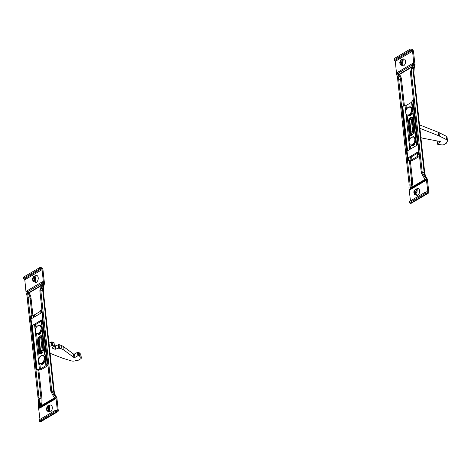 <?xml version="1.0" encoding="UTF-8"?>
<svg xmlns="http://www.w3.org/2000/svg" width="471" height="471" viewBox="0 0 471 471"><rect width="100%" height="100%" fill="white"/><g stroke="black" fill="none" stroke-linecap="round" stroke-linejoin="round"><path stroke-width="0.71" d="M409.847 49.331L394.439 58.422L394.563 59.57L409.976 50.485L409.847 49.331A1.325 0.648 -6.2 0 1 411.719 49.167L411.907 49.237A1.99 1.183 59.5 0 1 413.514 51.527L414.763 62.99A0.665 0.394 -120.5 0 0 414.821 63.232L414.951 65.175A3.951 2.932 -127.5 0 0 415.033 64.315L414.28 64.998L413.579 67.983A9.973 6.388 -68.4 0 0 413.267 72.275L424.206 172.992L422.252 172.221L424.165 175.954L426.284 178.75L427.833 191.644A0.665 0.394 -120.5 0 1 427.421 192.033L427.226 191.956A1.325 0.648 -6.2 0 0 425.36 192.127L409.953 201.211L410.076 202.365L425.484 193.281L425.36 192.127M394.563 59.57A1.325 0.648 173.8 0 0 394.192 60.088L394.068 58.94A1.325 0.648 -6.2 0 1 394.439 58.422M396.629 73.417L397.518 72.893L398.666 78.963A6.635 3.939 59.5 0 0 398.707 79.664L397.783 80.205A6.635 3.939 -120.5 0 1 397.742 79.505L397.359 76.373L396.629 74.724L395.316 61.324A0.665 0.394 59.5 0 0 394.78 60.565L411.842 50.315A1.325 0.648 173.8 0 0 409.976 50.485M412.031 50.391A0.665 0.394 -120.5 0 1 412.567 51.156L413.809 63.926L414.975 64.392M394.78 60.565L394.592 60.488A1.325 0.648 173.8 0 1 394.192 60.088M397.518 72.893L397.459 72.393A2.761 0.618 32.6 0 0 398.283 73.123L412.884 64.574M397.459 72.393L412.943 63.255L412.996 63.768L413.879 63.244M400.344 64.71L403.288 65.999C406.756 64.174 405.984 57.085 402.564 59.322L402.44 59.393M413.809 63.926L411.313 71.504A6.635 3.939 59.5 0 0 411.354 72.204L410.435 72.746A6.635 3.939 -120.5 0 1 410.394 72.045L413.02 63.956M414.869 65.469A3.951 2.932 -127.5 0 0 414.951 65.181L414.197 68.395A1.99 0.341 -166.8 0 0 413.579 67.983L412.384 67.512M397.489 73.729L398.283 73.123L399.367 74.135A0.665 0.394 -120.5 0 1 399.473 74.477L411.731 67.247M412.943 63.255A2.773 2.119 102.6 0 0 412.779 64.574L412.808 64.757M400.009 64.45L400.945 65.175L402.699 65.157L403.2 59.47L401.051 59.605L400.009 64.45L401.58 64.439L402.022 59.358M402.505 60.906A3.321 2.125 -68.4 0 0 401.422 63.65M403.482 106.105L400.621 79.734A11.304 7.236 -68.4 0 0 399.32 75.843L398.613 74.789L399.367 74.135L411.966 66.705M425.56 179.634L423.506 176.996L421.333 172.763A6.635 3.939 -120.5 0 1 421.221 172.039L422.14 171.491A6.635 3.939 59.5 0 0 422.252 172.221M410.435 72.746L421.221 172.039M411.354 72.204L422.14 171.491M428.369 193.175L411.118 203.342A1.99 1.183 -120.5 0 1 410.294 203.354L427.544 193.187A1.99 1.183 59.5 0 0 428.369 193.175A1.99 1.183 59.5 0 0 428.781 192.021L427.533 180.558A0.665 0.394 -120.5 0 1 427.544 180.346L427.438 179.192L425.89 177.997M401.492 63.944A2.19 1.401 111.6 0 1 401.398 63.355A2.19 1.401 111.6 0 1 402.287 61.106A2.19 1.401 111.6 0 1 402.723 60.759A2.19 1.401 111.6 0 1 402.752 60.741M410.482 200.899L408.934 188L409.14 184.815L408.687 180.222A6.635 3.939 -120.5 0 1 408.569 179.492L409.493 178.951A6.635 3.939 59.5 0 0 409.605 179.681L410.123 184.885L409.917 188.141L410.806 187.022L411.719 187.222L412.125 185.515A11.969 7.66 -68.4 0 0 412.496 180.369L410.365 160.764M397.783 80.205L408.569 179.492M398.707 79.664L409.493 178.951M397.536 73.776L398.613 74.789A0.665 0.465 146.4 0 0 399.473 74.477L400.173 75.531A0.665 0.465 -33.6 0 1 399.32 75.843L398.231 75.419M401.522 63.921A2.19 1.401 111.6 0 1 400.509 64.062A2.19 1.401 111.6 0 1 400.014 61.507A2.19 1.401 111.6 0 1 402.122 59.988A2.19 1.401 111.6 0 1 402.817 61.819A2.19 1.401 111.6 0 1 401.522 63.921M411.925 101.707L416.67 145.409L411.931 101.742A2.985 1.454 -6.2 0 1 411.925 101.707A2.985 1.454 -6.2 0 1 412.761 100.541L417.577 144.874L407.58 150.767L402.764 106.434L402.305 107.317L408.057 160.287L409.994 160.929A1.325 0.648 -6.2 0 1 411 160.646A2.985 1.454 173.8 0 0 413.279 160.016L418.46 156.961A2.985 1.454 173.8 0 0 419.296 155.795A2.985 1.454 173.8 0 0 419.29 155.76A1.325 0.648 -6.2 0 1 419.284 155.748A1.325 0.648 -6.2 0 1 419.414 155.418M410.294 203.354L410.106 203.284A1.325 0.648 173.8 0 1 409.705 202.883A1.325 0.648 173.8 0 1 410.076 202.365M427.544 193.187L427.356 193.11A1.325 0.648 173.8 0 0 425.484 193.281M425.548 179.592A0.665 0.618 2.2 0 1 425.319 180.028L425.342 179.451L411.678 187.505A0.665 0.394 59.5 0 0 411.719 187.222L425.348 179.186M402.764 106.434A2.985 1.454 -6.2 0 1 405.036 105.804A1.325 0.648 173.8 0 0 406.043 105.522L411.56 102.272A1.325 0.648 173.8 0 0 411.931 101.783M418.637 154.665A2.985 1.454 173.8 0 0 417.806 155.83A2.985 1.454 173.8 0 0 417.806 155.866A1.325 0.648 -6.2 0 1 417.441 156.396L411.925 159.645A1.325 0.648 -6.2 0 1 410.912 159.928A2.985 1.454 173.8 0 0 408.64 160.558L408.322 157.62L418.319 151.727L418.637 154.665L419.096 153.781L413.344 100.806L412.761 100.541M412.82 100.506L413.479 100.765M418.701 154.629L419.355 154.888M425.69 180.581L410.2 189.713A2.773 2.119 -77.4 0 1 410.824 188.577L425.319 180.028A2.761 0.618 -147.4 0 0 425.69 180.581L425.631 180.075L426.514 179.551M409.705 202.883L409.582 201.729A1.325 0.648 -6.2 0 1 409.953 201.211M410.2 189.713L409.917 188.141M409.27 189.725L410.153 189.207M414.415 194.258L417.365 195.547C420.827 193.722 420.061 186.634 416.641 188.871L416.517 188.948M420.903 137.638A13.27 6.47 173.8 0 0 423.388 138.321L440.079 141.518A0.665 0.324 -6.2 0 1 440.42 141.759A0.665 0.324 -6.2 0 1 440.25 142.006L440.197 141.553M446.808 141.942L446.885 142.654A0.995 0.483 173.8 0 1 446.608 143.043L444.112 144.515A1.99 0.971 173.8 0 1 441.898 144.909L438.318 144.438A1.99 0.971 173.8 0 1 437.73 144.291L437.494 144.197A0.665 0.324 173.8 0 1 437.294 144.002A0.665 0.324 173.8 0 1 437.465 143.749L440.25 142.006M446.885 142.654A0.995 0.483 173.8 0 0 446.585 142.354L446.479 142.183A3.98 1.943 173.8 0 0 447.45 140.717A3.98 1.943 173.8 0 0 446.52 139.64L439.414 136.078A13.27 6.47 173.8 0 0 438.519 135.677L438.142 132.227L419.514 124.868M419.891 128.318L438.519 135.677M438.142 132.227A13.27 6.47 -6.2 0 1 439.043 132.628L446.149 136.184A3.98 1.943 -6.2 0 1 447.073 137.261L447.45 140.717M409.953 188.094A0.665 0.312 38.6 0 0 410.824 188.577L411.678 187.505A0.665 0.312 38.6 0 1 410.806 187.022L411.207 185.315A11.304 7.236 -68.4 0 0 411.56 180.452L409.44 160.935M409.711 139.281L407.203 116.178A1.325 0.648 -6.2 0 1 406.814 116.343L406.402 114.494M405.973 110.526L406.149 110.02A1.325 0.648 -6.2 0 1 406.132 110.008M410.759 148.895L410.453 146.116A1.325 0.648 -6.2 0 1 410.07 146.287L409.658 144.432M406.544 114.641L406.72 116.278M409.799 144.585L409.976 146.216M415.628 136.331L415.281 136.531A1.325 0.648 173.8 0 0 415.546 136.319L416.234 142.648A1.325 0.648 173.8 0 1 415.97 142.866L416.27 145.645M412.384 106.44L412.031 106.593A1.325 0.648 173.8 0 0 412.296 106.375L412.979 112.71A1.325 0.648 173.8 0 1 412.72 112.928L415.281 136.531M409.741 118.103L408.481 120.794A0.665 0.324 173.8 0 0 408.663 120.552L410.135 134.058C410.335 135.042 410.771 135.289 411.424 134.812L412.561 134.147C413.397 133.664 413.726 132.963 413.544 132.051L412.072 118.539C411.995 117.609 411.56 117.356 410.783 117.785L409.646 118.456L408.663 120.552L410.064 133.146A2.32 1.001 -4.2 0 0 411.36 133.899L411.678 133.711A2.32 0.589 -63.7 0 1 412.667 131.615L411.307 119.122A2.32 0.718 -127.1 0 0 410.011 118.368L409.693 118.557A2.32 2.308 157.5 0 0 408.71 120.653A2.326 1.136 173.8 0 1 409.358 119.793A2.326 1.384 -120.5 0 1 409.693 118.557L409.646 118.456A0.665 0.394 -120.5 0 0 409.741 118.103L410.877 117.432A0.665 0.394 -120.5 0 1 410.783 117.785L410.011 118.368A2.326 1.384 -120.5 0 0 409.682 119.599A2.326 1.136 -6.2 0 1 411.307 119.122L412.072 118.539A0.665 0.324 -6.2 0 0 412.537 118.404C412.39 117.255 411.837 116.932 410.877 117.432M412.743 134.606L414.009 131.909A0.665 0.324 -6.2 0 1 413.544 132.051L412.667 131.615A2.326 1.136 -6.2 0 0 411.042 132.092A2.326 1.384 59.5 0 0 411.678 133.711L412.561 134.147A0.665 0.394 59.5 0 1 412.743 134.606L411.607 135.277A0.665 0.394 59.5 0 0 411.424 134.812L411.36 133.899A2.326 1.384 59.5 0 1 410.718 132.286A2.326 1.136 173.8 0 0 410.064 133.146L410.135 134.058A0.665 0.324 173.8 0 1 409.947 134.306C410.106 135.46 410.659 135.783 411.607 135.277M411.736 113.205A2.785 1.784 111.6 0 1 410.129 115.678L410.041 115.731A2.785 1.784 111.6 0 1 408.751 115.901A2.785 1.784 111.6 0 1 408.18 115.436M409.44 106.911A2.785 1.784 111.6 0 1 410.482 106.864A2.785 1.784 111.6 0 1 411.03 107.306M412.537 109.996A4.18 2.673 111.6 0 1 411.76 113.105A4.174 2.673 -68.4 0 1 410.8 114.394M414.992 143.149A2.785 1.784 111.6 0 1 413.385 145.616L413.291 145.669A2.785 1.784 111.6 0 1 412.007 145.845A2.785 1.784 111.6 0 1 411.436 145.374M412.696 136.855A2.785 1.784 111.6 0 1 413.732 136.808A2.785 1.784 111.6 0 1 414.286 137.249M415.793 139.934A4.18 2.673 111.6 0 1 415.01 143.049A4.174 2.673 -68.4 0 1 414.05 144.338M417.801 155.789L417.489 152.928A2.985 1.454 -6.2 0 1 417.483 152.892A2.985 1.454 -6.2 0 1 418.319 151.727M408.322 157.62A2.985 1.454 -6.2 0 1 410.594 156.99A1.325 0.648 173.8 0 0 411.607 156.713L417.118 153.458A1.325 0.648 173.8 0 0 417.494 152.969M414.086 194.005L415.016 194.723L416.776 194.711L417.271 189.018L415.128 189.154L414.08 194.005L415.652 193.993L416.099 188.906M416.582 190.455A3.321 2.125 -68.4 0 0 415.499 193.204M409.411 115.966A2.785 1.784 111.6 0 1 409.14 115.43M412.667 145.904A2.785 1.784 111.6 0 1 412.39 145.374M415.563 193.493A2.19 1.401 111.6 0 1 415.469 192.904A2.19 1.401 111.6 0 1 416.358 190.655A2.19 1.401 111.6 0 1 416.794 190.308A2.19 1.401 111.6 0 1 416.829 190.29M411.513 113.947A2.802 1.796 111.6 0 1 411.065 114.282A2.802 1.796 111.6 0 1 410.853 114.394M409.169 114.789A4.31 2.761 -68.4 0 0 411.713 110.65A4.31 2.761 -68.4 0 0 410.347 107.035A4.31 2.761 -68.4 0 0 410.312 107.023A4.31 2.761 -68.4 0 0 408.357 107.306L408.304 107.306C404.318 109.466 406.061 115.807 407.174 115.054A4.31 2.761 -68.4 0 0 407.18 115.059A4.31 2.761 -68.4 0 0 409.169 114.789L409.063 114.636A4.18 2.679 -68.4 0 0 411.566 109.301A4.18 2.679 -68.4 0 0 408.275 107.382L410.312 107.023M414.768 143.891A2.802 1.796 111.6 0 1 414.315 144.226A2.802 1.796 111.6 0 1 414.109 144.332M415.599 193.475A2.19 1.401 111.6 0 1 414.586 193.61A2.19 1.401 111.6 0 1 414.086 191.061A2.19 1.401 111.6 0 1 416.193 189.536A2.19 1.401 111.6 0 1 416.888 191.373A2.19 1.401 111.6 0 1 415.599 193.475M39.558 420.844L54.966 411.754L54.842 410.606L39.434 419.69L39.558 420.844A1.325 0.648 173.8 0 0 39.187 421.362A1.325 0.648 173.8 0 0 39.588 421.763L57.026 411.666A1.99 1.183 59.5 0 0 57.851 411.648A1.99 1.183 59.5 0 0 58.263 410.5L57.015 399.037A0.665 0.394 -120.5 0 1 57.026 398.825L56.932 397.689L53.647 394.433L51.733 390.7A6.635 3.939 59.5 0 1 51.622 389.97L40.836 290.684L39.917 291.225A6.635 3.939 -120.5 0 1 39.876 290.525L42.502 282.435M54.966 411.754A1.325 0.648 173.8 0 1 56.838 411.589L57.026 411.666M39.187 421.362L39.064 420.209A1.325 0.648 -6.2 0 1 39.434 419.69M26.971 292.208L26.941 290.872A2.761 0.618 32.6 0 0 27.765 291.602L26.971 292.208L27.712 293.892L28.148 297.442A6.635 3.939 59.5 0 0 28.189 298.143L27.265 298.685L38.051 397.971A6.635 3.939 -120.5 0 0 38.169 398.702L38.622 403.294L38.416 406.479L39.964 419.378M57.851 411.648L40.6 421.822A1.99 1.183 -120.5 0 1 39.776 421.833M56.932 397.689L55.766 397.23L55.996 398.03L55.113 398.554L55.172 399.061A2.761 0.618 -147.4 0 1 54.801 398.507L40.306 407.056A0.665 0.312 38.6 0 1 39.434 406.567L40.288 405.502L41.201 405.702L41.607 403.994L40.689 403.794A11.304 7.236 -68.4 0 0 41.042 398.931L37.921 370.2M54.842 410.606A1.325 0.648 -6.2 0 1 56.708 410.435L56.903 410.512A0.665 0.394 -120.5 0 0 57.315 410.123L55.996 398.03M55.172 399.061L39.682 408.192L39.635 407.68L38.752 408.204M47.118 410.842L50.067 412.131C53.529 410.306 52.758 403.217 49.337 405.449L49.219 405.525M38.051 397.971L38.975 397.43A6.635 3.939 59.5 0 0 39.087 398.16L39.605 403.364L39.434 406.567M39.635 407.68L39.399 406.614M55.766 397.23L55.372 396.476M39.917 291.225L50.703 390.512A6.635 3.939 -120.5 0 0 50.815 391.242L52.987 395.475L55.042 398.113M55.03 398.066A0.665 0.618 2.2 0 1 54.801 398.507L54.824 397.93A0.665 0.394 59.5 0 0 54.866 397.724M39.682 408.192A2.773 2.119 -77.4 0 1 40.306 407.056L41.16 405.984A0.665 0.312 38.6 0 1 40.288 405.502L40.689 403.794L39.605 403.364M46.782 410.582L47.718 411.301L49.473 411.289L49.973 405.596L47.83 405.737L46.782 410.582L48.354 410.571L48.801 405.484M49.284 407.038A3.321 2.125 -68.4 0 0 48.195 409.782M54.924 397.824A0.665 0.612 2.2 0 1 54.824 397.93L41.16 405.984A0.665 0.394 59.5 0 0 41.201 405.702L54.83 397.665M38.975 397.43L28.189 298.143M27.265 298.685A6.635 3.939 -120.5 0 1 27.224 297.984L26.841 294.852L26.111 293.203L24.798 279.803A0.665 0.394 59.5 0 0 24.262 279.044L24.074 278.967A1.325 0.648 173.8 0 1 23.674 278.567A1.325 0.648 173.8 0 1 24.045 278.049L39.458 268.965L39.328 267.811L23.921 276.895L24.045 278.049M40.836 290.684A6.635 3.939 59.5 0 1 40.794 289.983L43.067 283.201L43.762 283.477L44.568 282.612L44.433 283.654A3.956 2.932 -127.5 0 0 44.515 282.794L44.303 281.711A0.665 0.394 -120.5 0 1 44.245 281.47L42.996 270.007A1.99 1.183 59.5 0 0 41.389 267.716L41.201 267.646A1.325 0.648 -6.2 0 0 39.328 267.811M44.351 283.948A3.956 2.932 -127.5 0 0 44.433 283.66L43.679 286.874A1.99 0.341 -166.8 0 0 43.061 286.462A9.973 6.388 -68.4 0 0 42.749 290.754L53.688 391.472A9.973 6.388 -68.4 0 0 54.836 394.904L56.067 396.753M48.266 410.07A2.19 1.401 111.6 0 1 48.172 409.487A2.19 1.401 111.6 0 1 49.061 407.238A2.19 1.401 111.6 0 1 49.496 406.891A2.19 1.401 111.6 0 1 49.532 406.873M47.883 406.255A2.19 1.401 111.6 0 1 48.896 406.12A2.19 1.401 111.6 0 1 49.396 408.669A2.19 1.401 111.6 0 1 47.288 410.188A2.19 1.401 111.6 0 1 46.594 408.357A2.19 1.401 111.6 0 1 47.883 406.255M40.406 310.972L40.412 311.007A2.985 1.454 -6.2 0 1 40.406 310.972A2.985 1.454 -6.2 0 1 41.242 309.806L41.56 312.744L31.563 318.637L31.245 315.7L30.786 316.583L36.538 369.552L38.475 370.194A1.325 0.648 -6.2 0 1 39.482 369.912A2.985 1.454 173.8 0 0 41.76 369.282L46.941 366.226A2.985 1.454 173.8 0 0 47.777 365.066A2.985 1.454 173.8 0 0 47.771 365.031A1.325 0.648 -6.2 0 1 47.765 365.013A1.325 0.648 -6.2 0 1 47.895 364.684M24.262 279.044L41.324 268.794A1.325 0.648 173.8 0 0 39.458 268.965M41.513 268.87A0.665 0.394 -120.5 0 1 42.049 269.636L43.361 281.723L42.478 282.247L42.425 281.735A2.773 2.119 102.6 0 0 42.26 283.053L42.366 283.053M43.067 283.201L43.361 281.723M31.963 315.37L30.103 298.214A11.304 7.236 -68.4 0 0 28.802 294.322L28.095 293.268L28.849 292.615A0.665 0.394 -120.5 0 1 28.955 292.956L41.212 285.726M27.018 292.255L28.095 293.268A0.665 0.465 146.4 0 0 28.955 292.956L29.655 294.01A0.665 0.465 -33.6 0 1 28.802 294.322L27.712 293.892M47.118 363.93A2.985 1.454 173.8 0 0 46.288 365.096A2.985 1.454 173.8 0 0 46.288 365.131A1.325 0.648 -6.2 0 1 46.293 365.143A1.325 0.648 -6.2 0 1 45.922 365.661L40.406 368.917A1.325 0.648 -6.2 0 1 39.399 369.193A2.985 1.454 173.8 0 0 37.121 369.823L32.305 325.49L42.302 319.591L47.118 363.93L47.836 364.154M31.245 315.7A2.985 1.454 -6.2 0 1 33.518 315.07A1.325 0.648 173.8 0 0 34.53 314.793L40.041 311.537A1.325 0.648 173.8 0 0 40.412 311.048M47.182 363.895L47.577 363.047L41.825 310.071L41.242 309.806M41.301 309.771L41.96 310.03M27 291.372L26.111 291.896M33.047 281.293L35.99 282.576C39.458 280.751 38.687 273.663 35.266 275.9L35.142 275.977M23.674 278.567L23.55 277.413A1.325 0.648 -6.2 0 1 23.921 276.895M48.966 343.071L52.134 341.869L53.929 342.912M54.371 345.696L55.425 345.832L59.075 344.607L61.554 345.584A13.27 6.47 -6.2 0 1 63.691 346.738L73.494 354.004A0.665 0.324 173.8 0 0 74.518 353.986L74.895 357.442A0.665 0.324 -6.2 0 1 73.87 357.46L64.068 350.194A13.27 6.47 173.8 0 0 61.925 349.04L58.793 348.087L55.142 349.305L51.875 347.916L54.424 346.173L52.511 345.32L49.343 346.521M50.073 353.285L61.701 357.872A13.27 6.47 173.8 0 0 62.684 358.219L71.321 360.88A3.98 1.943 173.8 0 0 76.479 360.356L76.85 360.374A0.995 0.483 173.8 0 0 78.251 360.244L80.747 358.778A1.99 0.971 173.8 0 0 81.3 358.001A1.99 0.971 173.8 0 0 81.118 357.648L79.446 356.047A1.99 0.971 173.8 0 0 79.034 355.799L78.427 352.255A0.665 0.324 -6.2 0 0 77.509 352.326L74.518 353.986M78.657 352.343A1.99 0.971 -6.2 0 1 79.069 352.591L80.741 354.198A1.99 0.971 -6.2 0 1 80.93 354.545L81.3 358.001M79.034 355.799L78.798 355.705A0.665 0.324 173.8 0 0 77.88 355.782L74.895 357.442M46.282 365.06L41.472 320.792A2.985 1.454 -6.2 0 1 41.472 320.757A2.985 1.454 -6.2 0 1 42.302 319.591M45.116 354.857L44.763 355.01A1.325 0.648 173.8 0 0 45.028 354.793L45.716 361.127A1.325 0.648 173.8 0 1 45.452 361.345L45.922 365.661M44.763 355.01L42.202 331.401A1.325 0.648 173.8 0 0 42.461 331.19L41.866 324.919M41.513 325.072A1.325 0.648 173.8 0 0 41.778 324.855L41.513 325.072L41.107 321.328A1.325 0.648 173.8 0 0 41.477 320.839M41.107 321.328L35.59 324.578A1.325 0.648 173.8 0 1 34.577 324.86A2.985 1.454 -6.2 0 0 32.305 325.49M36.026 333.121L36.232 334.834M39.281 363.064L39.487 364.772M42.225 353.085L43.491 350.389A0.665 0.324 -6.2 0 1 43.026 350.53L41.56 337.018C41.477 336.088 41.042 335.835 40.265 336.265L39.128 336.93L38.145 339.026L39.617 352.538C39.817 353.515 40.253 353.768 40.906 353.291L42.043 352.626C42.879 352.143 43.208 351.443 43.026 350.53L42.149 350.094L40.789 337.601A2.32 0.718 -127.1 0 0 39.493 336.847L39.175 337.036A2.32 2.308 157.5 0 0 38.192 339.132L39.546 351.625A2.32 1.001 -4.2 0 0 40.842 352.379L41.16 352.19A2.32 0.589 -63.7 0 1 42.149 350.094A2.326 1.136 -6.2 0 0 40.524 350.571A2.326 1.384 59.5 0 0 41.16 352.19L42.043 352.626A0.665 0.394 59.5 0 1 42.225 353.085L41.089 353.756A0.665 0.394 59.5 0 0 40.906 353.291L40.842 352.379A2.326 1.384 59.5 0 1 40.2 350.765A2.326 1.136 173.8 0 0 39.546 351.625L39.617 352.538A0.665 0.324 173.8 0 1 39.429 352.785C39.576 353.933 40.129 354.257 41.089 353.756M39.223 336.582L37.963 339.273A0.665 0.324 173.8 0 0 38.145 339.026L38.192 339.132A2.326 1.136 173.8 0 1 38.84 338.266A2.326 1.384 -120.5 0 1 39.175 337.036L39.128 336.93A0.665 0.394 -120.5 0 0 39.223 336.582L40.359 335.911A0.665 0.394 -120.5 0 1 40.265 336.265L39.493 336.847A2.326 1.384 -120.5 0 0 39.164 338.078A2.326 1.136 -6.2 0 1 40.789 337.601L41.56 337.018A0.665 0.324 -6.2 0 0 42.019 336.883C41.86 335.729 41.307 335.405 40.359 335.911M42.178 355.334A2.785 1.784 111.6 0 1 43.214 355.287A2.785 1.784 111.6 0 1 43.768 355.729M45.269 358.402A4.18 2.673 111.6 0 1 44.492 361.522A4.174 2.673 -68.4 0 1 43.532 362.817M44.474 361.622A2.785 1.784 111.6 0 1 42.867 364.095L42.773 364.148A2.785 1.784 111.6 0 1 41.489 364.324A2.785 1.784 111.6 0 1 40.918 363.853M38.922 325.39A2.785 1.784 111.6 0 1 39.964 325.343A2.785 1.784 111.6 0 1 40.512 325.785M42.019 328.458A4.18 2.673 111.6 0 1 41.242 331.584A4.174 2.673 -68.4 0 1 40.282 332.873M41.218 331.684A2.785 1.784 111.6 0 1 39.611 334.151L39.523 334.21A2.785 1.784 111.6 0 1 38.233 334.381A2.785 1.784 111.6 0 1 37.662 333.915M39.193 357.76L36.685 334.657A1.325 0.648 -6.2 0 1 36.296 334.822L35.884 332.973M35.455 328.999L35.631 328.499A1.325 0.648 -6.2 0 0 35.637 328.481M38.71 358.943L38.863 358.431M40.406 368.917L39.935 364.595A1.325 0.648 -6.2 0 1 39.552 364.766L39.14 362.911M32.711 281.034L34.283 281.022L34.724 275.935L33.753 276.183L32.711 281.034L33.647 281.752L35.402 281.74L35.902 276.047M35.207 277.484A3.321 2.125 -68.4 0 0 34.124 280.233M42.149 364.383A2.785 1.784 111.6 0 1 41.872 363.853M38.893 334.445A2.785 1.784 111.6 0 1 38.622 333.91M34.189 280.522A2.19 1.401 111.6 0 1 34.1 279.933A2.19 1.401 111.6 0 1 34.984 277.684A2.19 1.401 111.6 0 1 35.425 277.337A2.19 1.401 111.6 0 1 35.455 277.319M44.25 362.37A2.802 1.796 111.6 0 1 43.591 362.811M38.481 360.81A4.31 2.761 -68.4 0 0 39.882 363.465A4.31 2.761 -68.4 0 0 39.911 363.477A4.31 2.761 -68.4 0 0 41.901 363.212A4.31 2.761 -68.4 0 0 44.451 359.067A4.31 2.761 -68.4 0 0 43.085 355.458A4.31 2.761 -68.4 0 0 43.073 355.452A4.31 2.761 -68.4 0 0 41.089 355.723A4.31 2.761 -68.4 0 0 40.206 356.429M40.995 332.426A2.802 1.796 111.6 0 1 40.335 332.873M33.812 276.701A2.19 1.401 111.6 0 1 34.825 276.565A2.19 1.401 111.6 0 1 35.319 279.12A2.19 1.401 111.6 0 1 33.211 280.639A2.19 1.401 111.6 0 1 32.517 278.803A2.19 1.401 111.6 0 1 33.812 276.701M411.842 50.315L411.719 49.167M395.316 61.324L412.567 51.156M411.366 70.844L410.441 71.386M413.585 64.727L414.28 64.998M414.197 68.401A1.99 0.341 -166.8 0 0 414.197 68.395L413.868 72.875A1.99 0.971 173.8 0 0 413.267 72.275L411.313 71.504M398.678 78.327L397.754 78.869M404.401 105.875L401.551 79.652A0.665 0.324 -6.2 0 1 400.621 79.734L398.666 78.963M413.868 72.875L424.807 173.593A1.99 0.971 173.8 0 0 424.206 172.992A9.973 6.388 -68.4 0 0 425.354 176.425L426.585 178.274M424.807 173.593L425.866 176.825A1.99 1.395 146.4 0 0 425.354 176.425L424.165 175.954M409.605 179.681L411.56 180.452A0.665 0.324 -6.2 0 0 412.496 180.369M401.551 79.652A11.969 7.66 -68.4 0 0 400.173 75.531M421.533 173.481L422.458 172.939M427.45 179.21L426.284 178.75M427.356 193.11L427.226 191.956M408.846 180.964L409.764 180.422M410.123 184.885L412.125 185.515M427.833 191.644L427.268 191.974M409.782 149.472L409.116 143.396M408.963 141.965L405.867 113.452M405.714 112.021L405.036 105.804M406.461 109.343L406.043 105.522M411.56 102.272L412.031 106.593M408.481 120.794L409.947 134.306M414.009 131.909L412.537 118.404M417.118 153.458L417.441 156.396M411.925 159.645L411.607 156.713M410.912 159.928L410.594 156.99M437.465 143.749L437.165 140.959M446.52 139.64L446.149 136.184M439.414 136.078L439.043 132.628M407.939 115.36L407.939 115.36A4.31 2.761 -68.4 0 0 409.929 115.089A4.31 2.761 -68.4 0 0 412.472 110.95A4.31 2.761 -68.4 0 0 411.106 107.335L411.106 107.335C413.314 109.59 412.943 112.175 409.982 115.089L407.18 115.059M411.189 145.298L411.189 145.298A4.31 2.761 -68.4 0 0 413.179 145.033A4.31 2.761 -68.4 0 0 415.728 140.888A4.31 2.761 -68.4 0 0 414.356 137.279L414.356 137.279C416.57 139.534 416.193 142.118 413.238 145.027L410.429 144.997A4.31 2.761 -68.4 0 0 410.429 144.997A4.31 2.761 -68.4 0 0 412.419 144.732A4.31 2.761 -68.4 0 0 414.969 140.588A4.31 2.761 -68.4 0 0 413.603 136.979A4.31 2.761 -68.4 0 0 413.591 136.973A4.31 2.761 -68.4 0 0 411.607 137.244L411.554 137.244C407.574 139.41 409.311 145.745 410.424 144.997A4.31 2.761 -68.4 0 1 408.999 142.336M408.275 107.353A4.31 2.761 -68.4 0 0 407.474 108.012M405.749 112.392A4.31 2.761 -68.4 0 0 407.174 115.054M411.524 137.296A4.31 2.761 -68.4 0 0 410.724 137.95M409.358 119.793L410.718 132.286L411.042 132.092L409.682 119.599L409.358 119.793M408.275 107.382A4.18 2.679 -68.4 0 0 405.772 112.716A4.18 2.679 -68.4 0 0 409.063 114.636M411.524 137.32A4.18 2.679 -68.4 0 0 409.022 142.66A4.18 2.679 -68.4 0 0 412.313 144.579A4.18 2.679 -68.4 0 0 414.821 139.239A4.18 2.679 -68.4 0 0 411.524 137.32L413.591 136.973L414.356 137.279M56.838 411.589L56.708 410.435M57.315 410.123L56.75 410.453M38.328 399.443L39.246 398.902M43.679 286.874L43.35 291.355L54.289 392.066L55.348 395.304A1.99 1.395 146.4 0 0 54.836 394.904L53.647 394.433M51.015 391.96L51.94 391.419M39.087 398.16L41.042 398.931A0.665 0.324 -6.2 0 0 41.978 398.843L38.846 370.029M54.289 392.066A1.99 0.971 173.8 0 0 53.688 391.472L51.733 390.7M50.703 390.512L51.622 389.97M41.607 403.994A11.969 7.66 -68.4 0 0 41.978 398.843M32.882 315.14L31.033 298.131A0.665 0.324 -6.2 0 1 30.103 298.214L28.148 297.442M43.762 283.477L43.061 286.462L41.866 285.991M43.35 291.355A1.99 0.971 173.8 0 0 42.749 290.754L40.794 289.983M31.033 298.131A11.969 7.66 -68.4 0 0 29.655 294.01M28.16 296.807L27.236 297.348M43.291 282.406L44.457 282.871M41.324 268.794L41.201 267.646M40.847 289.324L39.929 289.865M42.29 283.236L27.765 291.602L28.849 292.615L41.448 285.185M24.798 279.803L42.049 269.636M26.941 290.872L42.425 281.735M35.943 327.822L35.59 324.578M43.491 350.389L42.019 336.883M37.963 339.273L39.429 352.785M39.399 369.193L38.598 361.875M38.445 360.439L35.349 331.931M35.195 330.501L34.577 324.86M33.765 317.336L33.518 315.07M34.742 316.759L34.53 314.793M40.041 311.537L40.253 313.509M49.025 343.041L49.402 346.497M51.439 341.905L51.816 345.361M52.134 341.869L52.511 345.32M54.265 346.014L53.888 342.558M52.034 348.075L51.993 347.728M54.766 345.849L55.142 349.305M55.425 345.832L55.796 349.282M58.416 344.631L58.793 348.087M59.075 344.607L59.446 348.063M61.925 349.04L61.554 345.584M64.068 350.194L63.691 346.738M73.494 354.004L73.87 357.46M77.509 352.326L77.88 355.782M78.427 352.255L78.798 355.705M79.446 356.047L79.069 352.591M80.741 354.198L81.118 357.648M42.661 363.506A4.31 2.761 -68.4 0 0 45.21 359.367A4.31 2.761 -68.4 0 0 43.838 355.752L43.838 355.752C46.052 358.013 45.675 360.598 42.72 363.506L40.671 363.777A4.31 2.761 -68.4 0 0 42.661 363.506M39.411 333.568A4.31 2.761 -68.4 0 0 41.954 329.429A4.31 2.761 -68.4 0 0 40.588 325.814L40.588 325.814C42.796 328.069 42.425 330.654 39.464 333.568L37.421 333.839A4.31 2.761 -68.4 0 0 39.411 333.568M35.231 330.872A4.31 2.761 -68.4 0 0 36.656 333.533L37.421 333.833A4.31 2.761 -68.4 0 0 37.421 333.839M37.757 325.832A4.31 2.761 -68.4 0 0 36.956 326.491M36.656 333.533A4.31 2.761 -68.4 0 0 36.661 333.539A4.31 2.761 -68.4 0 0 38.651 333.268A4.31 2.761 -68.4 0 0 41.195 329.129A4.31 2.761 -68.4 0 0 39.829 325.514A4.31 2.761 -68.4 0 0 39.823 325.514A4.31 2.761 -68.4 0 0 37.839 325.785L37.786 325.785C33.8 327.946 35.543 334.286 36.656 333.533M40.524 350.571L39.164 338.078L38.84 338.266L40.2 350.765L40.524 350.571M41.795 363.059A4.18 2.679 -68.4 0 0 44.303 357.719A4.18 2.679 -68.4 0 0 41.006 355.799A4.18 2.679 -68.4 0 0 38.504 361.139A4.18 2.679 -68.4 0 0 41.795 363.059L41.901 363.212M38.545 333.115A4.18 2.679 -68.4 0 0 41.048 327.781A4.18 2.679 -68.4 0 0 37.757 325.861A4.18 2.679 -68.4 0 0 35.254 331.195A4.18 2.679 -68.4 0 0 38.545 333.115L38.651 333.268M37.757 325.861L39.823 325.514L40.588 325.814M402.67 60.718C402.087 61.118 401.663 62.178 401.41 63.897M425.866 176.825L427.438 179.192M417.483 152.892L417.806 155.83M416.741 190.272C416.158 190.673 415.74 191.732 415.487 193.451M437.294 144.002L436.964 140.923M410.347 107.035L411.106 107.335M55.348 395.304L56.92 397.671M49.443 406.85C48.86 407.25 48.442 408.31 48.189 410.029M41.472 320.757L46.288 365.096M35.372 277.301C34.783 277.702 34.365 278.761 34.112 280.481M54.424 346.173L54.047 342.717M35.896 276.047L34.724 275.935M39.911 363.477L40.671 363.777M43.085 355.458L43.838 355.752M43.073 355.452L41.036 355.723C38.08 359.09 37.692 361.669 39.882 363.465"/></g></svg>
